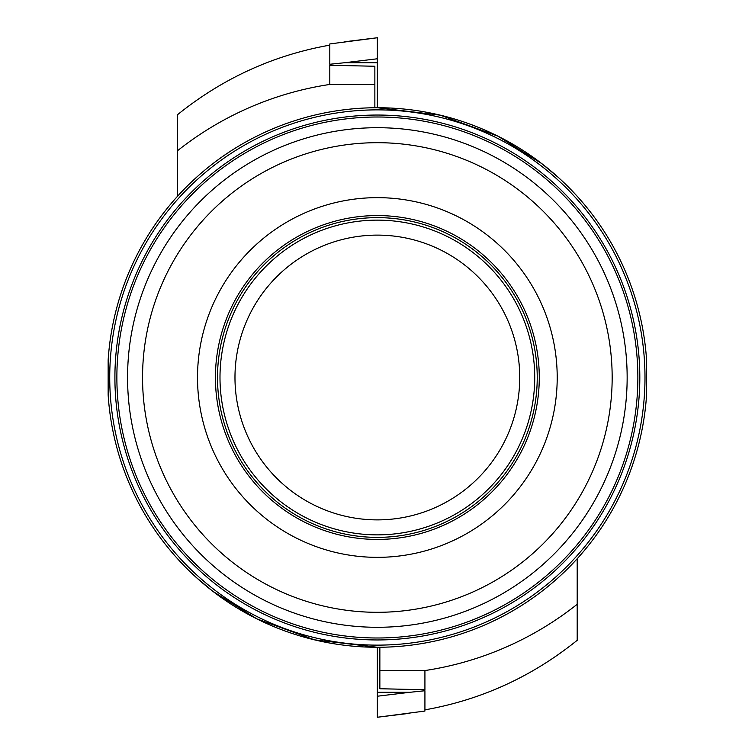 <?xml version="1.0" encoding="UTF-8"?>
<svg xmlns="http://www.w3.org/2000/svg" width="755" height="755" viewBox="0 0 755 755"><rect width="100%" height="100%" fill="white"/><g stroke="black" fill="none" stroke-linecap="round" stroke-linejoin="round"><path stroke-width="1.13" d="M108.144 360.097A269.771 269.771 0 0 1 377.358 107.729A269.771 269.771 0 0 1 646.573 360.097L646.573 394.903A269.771 269.771 0 0 1 377.358 647.271A269.771 269.771 0 0 1 108.144 394.903L108.144 360.097M377.358 62.712L344.808 62.712L329.803 64.26L329.803 43.941L377.358 37.75L377.358 107.729L440.269 115.166L497.96 136.183L541.75 163.599L558.596 177.67M377.358 692.288L409.908 692.288L424.923 690.74L424.923 711.059L377.358 717.25L377.358 647.271L314.448 639.834L256.757 618.817L212.967 591.401L196.13 577.33M537.23 377.5A159.871 159.871 0 0 1 297.423 515.948A159.871 159.871 0 0 1 297.423 239.052A159.871 159.871 0 0 1 537.23 377.5M534.729 377.5A157.37 157.37 0 0 1 298.678 513.787A157.37 157.37 0 0 1 298.678 241.213A157.37 157.37 0 0 1 534.729 377.5A157.37 157.37 0 0 1 298.678 513.787A157.37 157.37 0 0 1 298.678 241.213A157.37 157.37 0 0 1 534.729 377.5M627.15 377.5A249.792 249.792 0 0 1 252.463 593.826A249.792 249.792 0 0 1 252.463 161.174A249.792 249.792 0 0 1 627.15 377.5A249.792 249.792 0 0 1 252.463 593.826A249.792 249.792 0 0 1 252.463 161.174A249.792 249.792 0 0 1 627.15 377.5M557.209 377.5A179.85 179.85 0 0 1 287.438 533.256A179.85 179.85 0 0 1 287.438 221.744A179.85 179.85 0 0 1 557.209 377.5M374.857 84.447L329.803 84.447L329.803 65.27L374.857 66.251L374.857 107.738M329.803 45.14C273.423 55.143 222.668 78.341 177.529 114.703L177.529 196.272M177.529 150.726A329.737 324.725 -90 0 1 329.803 84.447M379.859 670.553L424.923 670.553L424.923 689.73L379.859 688.749L379.859 647.262M424.923 709.86C481.294 699.857 532.048 676.659 577.197 640.297L577.197 558.728M577.197 604.274A329.737 324.725 90 0 1 424.923 670.553M519.742 377.5A142.384 142.384 0 0 1 306.171 500.81A142.384 142.384 0 0 1 306.171 254.19A142.384 142.384 0 0 1 519.742 377.5M644.987 377.5A267.629 267.629 0 0 1 243.544 609.276A267.629 267.629 0 0 1 243.544 145.724A267.629 267.629 0 0 1 644.987 377.5M639.815 377.5A262.457 262.457 0 0 1 246.13 604.793A262.457 262.457 0 0 1 246.13 150.207A262.457 262.457 0 0 1 639.815 377.5M637.862 377.5A260.503 260.503 0 0 1 247.111 603.094A260.503 260.503 0 0 1 247.111 151.906A260.503 260.503 0 0 1 637.862 377.5M612.163 377.5A234.805 234.805 0 0 1 259.956 580.85A234.805 234.805 0 0 1 259.956 174.15A234.805 234.805 0 0 1 612.163 377.5M539.278 377.5A161.919 161.919 0 0 1 296.394 517.732A161.919 161.919 0 0 1 296.394 237.268A161.919 161.919 0 0 1 539.278 377.5M409.908 692.288L377.358 696.223M344.808 62.712L377.358 58.777M409.908 713.258L377.358 717.25M344.808 41.742L377.358 37.75"/></g></svg>
